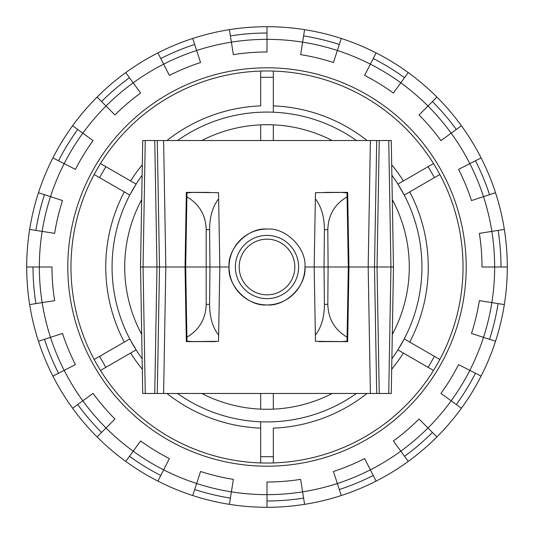 <?xml version="1.0" encoding="UTF-8"?>
<svg xmlns="http://www.w3.org/2000/svg" width="534" height="534" viewBox="0 0 534 534"><rect width="100%" height="100%" fill="white"/><g stroke="black" fill="none" stroke-linecap="round" stroke-linejoin="round"><path stroke-width="0.8" d="M201.819 140.529A142.284 142.284 0 0 1 267 124.716L262.855 124.776M262.855 409.224L267 409.284A142.284 142.284 0 0 1 201.819 393.471M141.704 334.418A142.284 142.284 0 0 1 141.704 199.582M177.515 140.529A154.933 154.933 0 0 1 356.485 140.529M391.876 175.292A154.933 154.933 0 0 1 391.876 358.708M356.485 393.471A154.933 154.933 0 0 1 177.515 393.471M434.456 356.378L428.134 367.332L433.521 370.442A196.031 196.031 0 0 1 273.321 462.931L273.321 456.71L260.679 456.71L260.679 462.931A196.031 196.031 0 0 1 100.479 370.442L105.865 367.332L99.544 356.378L94.158 359.489A196.031 196.031 0 0 1 94.158 174.511L99.544 177.622L105.865 166.668L100.479 163.558A196.031 196.031 0 0 1 260.679 71.069L260.679 77.29L273.321 77.29L273.321 71.069A196.031 196.031 0 0 1 433.521 163.558L428.134 166.668L434.456 177.622L439.842 174.511A196.031 196.031 0 0 1 439.842 359.489L404.225 338.923L397.897 349.877L403.384 353.041A161.255 161.255 0 0 1 391.689 369.254M401.488 182.054L397.897 184.123L404.225 195.077L434.456 177.622M142.311 369.254A161.255 161.255 0 0 1 130.616 353.041L136.103 349.877L129.775 338.923L124.295 342.087A161.255 161.255 0 0 1 124.295 191.913M260.679 428.128A161.255 161.255 0 0 1 166.962 393.471M367.038 393.471A161.255 161.255 0 0 1 273.321 428.128L273.321 456.71M409.705 191.913A161.255 161.255 0 0 1 409.705 342.087M273.321 105.872A161.255 161.255 0 0 1 367.038 140.529M391.689 164.746A161.255 161.255 0 0 1 403.384 180.959M130.616 180.959A161.255 161.255 0 0 1 142.311 164.746M166.962 140.529A161.255 161.255 0 0 1 260.679 105.872L260.679 77.29M132.512 182.054L136.103 184.123L129.775 195.077L99.544 177.622M142.124 358.708A154.933 154.933 0 0 1 142.124 175.292M271.145 124.776L267 124.716A142.284 142.284 0 0 1 332.181 140.529M392.296 199.582A142.284 142.284 0 0 1 392.296 334.418M332.181 393.471A142.284 142.284 0 0 1 267 409.284L271.145 409.224M260.679 124.856L260.679 140.529M273.321 124.856L273.321 140.529M273.321 77.29L273.321 112.2M393.258 201.405L392.336 201.939M428.134 166.668L397.897 184.123M393.258 332.595L392.336 332.061M428.134 367.332L397.897 349.877M273.321 409.144L273.321 393.471M260.679 409.144L260.679 393.471M260.679 456.71L260.679 421.8M140.742 332.595L141.664 332.061M105.865 367.332L136.103 349.877M99.544 356.378L129.775 338.923M140.742 201.405L141.664 201.939M105.865 166.668L136.103 184.123M267 463.031A196.031 196.031 0 0 1 70.969 267A196.031 196.031 0 0 1 267 70.969A196.031 196.031 0 0 1 463.031 267A196.031 196.031 0 0 1 267 463.031A196.031 196.031 0 0 0 463.031 267A196.031 196.031 0 0 0 267 70.969M44.476 339.304A233.979 233.979 0 0 0 58.526 373.226A233.979 233.979 0 0 1 44.476 339.304L38.461 341.259A240.3 240.3 0 0 0 507.3 267A240.3 240.3 0 0 0 229.406 29.657L233.365 54.642A215.008 215.008 0 0 1 267 51.992L267 39.349A227.651 227.651 0 0 1 302.611 42.153L300.635 54.642A215.008 215.008 0 0 1 333.443 62.518L337.348 50.49A227.651 227.651 0 0 1 370.349 64.16L364.609 75.427A215.008 215.008 0 0 1 393.378 93.056L400.814 82.823A227.651 227.651 0 0 1 427.974 106.026L419.03 114.97A215.008 215.008 0 0 1 440.944 140.622L451.177 133.186A227.651 227.651 0 0 1 469.84 163.651L458.572 169.391A215.008 215.008 0 0 1 471.482 200.557L489.524 194.696A233.979 233.979 0 0 0 475.474 160.774A233.979 233.979 0 0 1 489.524 194.696M44.476 194.696A233.979 233.979 0 0 0 35.905 230.401A233.979 233.979 0 0 1 44.476 194.696L38.461 192.741A240.3 240.3 0 0 0 29.657 304.594L54.642 300.635A215.008 215.008 0 0 1 51.992 267L39.349 267A227.651 227.651 0 0 1 42.153 231.389L54.642 233.365A215.008 215.008 0 0 1 62.518 200.557L50.49 196.652A227.651 227.651 0 0 1 64.16 163.651L75.427 169.391A215.008 215.008 0 0 1 93.056 140.622L82.823 133.186A227.651 227.651 0 0 1 106.026 106.026L114.97 114.97A215.008 215.008 0 0 1 140.622 93.056L133.186 82.823A227.651 227.651 0 0 1 163.651 64.16L169.391 75.427A215.008 215.008 0 0 1 200.557 62.518L196.652 50.49A227.651 227.651 0 0 1 267 39.349L267 26.7M72.591 125.757A240.3 240.3 0 0 0 52.893 157.904L64.16 163.651A227.651 227.651 0 0 1 82.823 133.186L72.591 125.757A240.3 240.3 0 0 1 97.081 97.081L106.026 106.026A227.651 227.651 0 0 1 133.186 82.823L125.757 72.591A240.3 240.3 0 0 0 72.591 125.757M192.741 38.461A240.3 240.3 0 0 0 157.904 52.893L163.651 64.16A227.651 227.651 0 0 1 196.652 50.49L192.741 38.461A240.3 240.3 0 0 1 229.406 29.657A240.3 240.3 0 0 0 192.741 38.461L194.696 44.476A233.979 233.979 0 0 0 160.774 58.526A233.979 233.979 0 0 1 194.696 44.476A233.979 233.979 0 0 0 160.774 58.526M495.539 192.741L483.51 196.652A227.651 227.651 0 0 1 491.847 231.389L479.358 233.365A215.008 215.008 0 0 1 482.008 267L494.651 267A227.651 227.651 0 0 1 491.847 302.611L479.358 300.635A215.008 215.008 0 0 1 471.482 333.443L483.51 337.348A227.651 227.651 0 0 1 469.84 370.349L458.572 364.609A215.008 215.008 0 0 1 440.944 393.378L451.177 400.814A227.651 227.651 0 0 1 427.974 427.974L419.03 419.03A215.008 215.008 0 0 1 393.378 440.944L400.814 451.177A227.651 227.651 0 0 1 370.349 469.84L364.609 458.572A215.008 215.008 0 0 1 333.443 471.482L337.348 483.51A227.651 227.651 0 0 1 302.611 491.847L300.635 479.358A215.008 215.008 0 0 1 267 482.008L267 494.651A227.651 227.651 0 0 1 231.389 491.847L233.365 479.358A215.008 215.008 0 0 1 200.557 471.482L196.652 483.51A227.651 227.651 0 0 1 163.651 469.84L169.391 458.572A215.008 215.008 0 0 1 140.622 440.944L129.475 456.29A233.979 233.979 0 0 0 160.774 475.474A233.979 233.979 0 0 1 129.475 456.29M504.343 229.406L491.847 231.389A227.651 227.651 0 0 1 494.651 267L507.3 267A240.3 240.3 0 0 1 504.343 304.594L491.847 302.611A227.651 227.651 0 0 1 483.51 337.348L495.539 341.259M481.107 157.904L469.84 163.651A227.651 227.651 0 0 1 483.51 196.652M461.409 125.757L451.177 133.186A227.651 227.651 0 0 0 427.974 106.026L436.919 97.081M408.243 72.591L400.814 82.823A227.651 227.651 0 0 0 370.349 64.16L376.096 52.893M341.259 38.461L337.348 50.49A227.651 227.651 0 0 0 302.611 42.153L304.594 29.657M125.757 72.591A240.3 240.3 0 0 1 157.904 52.893A240.3 240.3 0 0 0 125.757 72.591M38.461 192.741A240.3 240.3 0 0 1 52.893 157.904A240.3 240.3 0 0 0 38.461 192.741L50.49 196.652A227.651 227.651 0 0 0 42.153 231.389L29.657 229.406A240.3 240.3 0 0 0 26.7 267L39.349 267A227.651 227.651 0 0 0 50.49 337.348L62.518 333.443A215.008 215.008 0 0 0 75.427 364.609L64.16 370.349A227.651 227.651 0 0 1 50.49 337.348L38.461 341.259A240.3 240.3 0 0 1 29.657 304.594A240.3 240.3 0 0 0 38.461 341.259M52.893 376.096L64.16 370.349A227.651 227.651 0 0 0 82.823 400.814L93.056 393.378A215.008 215.008 0 0 0 114.97 419.03L106.026 427.974A227.651 227.651 0 0 1 82.823 400.814L72.591 408.243A240.3 240.3 0 0 1 52.893 376.096A240.3 240.3 0 0 0 72.591 408.243A240.3 240.3 0 0 1 52.893 376.096M97.081 436.919L106.026 427.974A227.651 227.651 0 0 0 133.186 451.177L125.757 461.409A240.3 240.3 0 0 1 97.081 436.919A240.3 240.3 0 0 0 125.757 461.409A240.3 240.3 0 0 1 97.081 436.919M304.594 504.343L302.611 491.847A227.651 227.651 0 0 1 267 494.651L267 507.3A240.3 240.3 0 0 1 229.406 504.343L231.389 491.847A227.651 227.651 0 0 1 196.652 483.51L192.741 495.539A240.3 240.3 0 0 1 157.904 481.107L163.651 469.84A227.651 227.651 0 0 1 133.186 451.177M341.259 495.539L337.348 483.51A227.651 227.651 0 0 0 370.349 469.84L376.096 481.107M408.243 461.409L400.814 451.177A227.651 227.651 0 0 0 427.974 427.974L436.919 436.919M461.409 408.243L451.177 400.814A227.651 227.651 0 0 0 469.84 370.349L481.107 376.096M498.095 230.401A233.979 233.979 0 0 1 500.979 267A233.979 233.979 0 0 0 498.095 230.401M498.095 303.599A233.979 233.979 0 0 1 489.524 339.304A233.979 233.979 0 0 0 498.095 303.599M475.474 373.226A233.979 233.979 0 0 1 456.29 404.525A233.979 233.979 0 0 0 475.474 373.226M432.447 432.447A233.979 233.979 0 0 1 404.525 456.29A233.979 233.979 0 0 0 432.447 432.447M373.226 475.474A233.979 233.979 0 0 1 339.304 489.524A233.979 233.979 0 0 0 373.226 475.474M303.599 498.095A233.979 233.979 0 0 1 267 500.979A233.979 233.979 0 0 0 303.599 498.095M230.401 498.095A233.979 233.979 0 0 1 194.696 489.524A233.979 233.979 0 0 0 230.401 498.095M101.553 432.447A233.979 233.979 0 0 1 77.71 404.525A233.979 233.979 0 0 0 101.553 432.447M35.905 303.599A233.979 233.979 0 0 1 33.021 267A233.979 233.979 0 0 0 35.905 303.599M58.526 160.774A233.979 233.979 0 0 1 77.71 129.475A233.979 233.979 0 0 0 58.526 160.774A233.979 233.979 0 0 1 77.71 129.475M101.553 101.553A233.979 233.979 0 0 1 129.475 77.71A233.979 233.979 0 0 0 101.553 101.553A233.979 233.979 0 0 1 129.475 77.71M230.401 35.905A233.979 233.979 0 0 1 267 33.021A233.979 233.979 0 0 0 230.401 35.905M303.599 35.905A233.979 233.979 0 0 1 339.304 44.476A233.979 233.979 0 0 0 303.599 35.905M373.226 58.526A233.979 233.979 0 0 1 404.525 77.71A233.979 233.979 0 0 0 373.226 58.526M432.447 101.553A233.979 233.979 0 0 1 456.29 129.475A233.979 233.979 0 0 0 432.447 101.553M290.296 282.219A27.821 27.821 0 0 0 282.219 243.704A27.821 27.821 0 0 0 243.704 251.781A27.821 27.821 0 0 0 251.781 290.296A27.821 27.821 0 0 0 290.296 282.219M240.527 249.705A31.619 31.619 0 0 1 284.295 240.527A31.619 31.619 0 0 1 293.473 284.295A31.619 31.619 0 0 1 249.705 293.473A31.619 31.619 0 0 1 240.527 249.705M267 229.059A37.941 37.941 0 0 0 229.059 267A37.941 37.941 0 0 0 267 304.941A37.941 37.941 0 0 0 304.941 267C306.636 248.23 285.77 227.364 267 229.059C248.23 227.364 227.364 248.23 229.059 267C227.364 285.77 248.23 306.636 267 304.941C285.77 306.636 306.636 285.77 304.941 267L314.172 267L315.474 192.674L347.654 192.38L324.966 192.38M163.611 393.471L157.29 393.471L159.499 267L156.969 267L154.76 140.529L157.29 140.529L159.499 267L165.82 267L163.611 393.471L370.389 393.471L368.18 267L374.501 267L376.71 140.529L379.24 140.529L377.031 267L390.941 267L388.739 140.529L379.24 140.529M347.654 192.38L348.956 267L368.18 267L370.389 140.529L163.611 140.529L165.82 267L185.044 267L186.346 192.38L218.526 192.674L219.828 267L229.059 267M341.326 192.387L347.027 192.894L348.322 267L348.956 267L347.654 341.62L318.638 341.586M215.362 341.586L186.346 341.62L185.044 267L219.828 267L218.526 341.326L186.346 341.62M209.034 192.38L186.346 192.38M145.261 393.471L154.76 393.471L156.969 267L140.529 267L142.732 140.529L145.261 140.529L143.059 267L145.261 393.471L142.732 393.471L140.529 267M379.24 393.471L376.71 393.471L374.501 267L377.031 267L379.24 393.471L388.739 393.471L390.941 267L393.471 267L391.268 393.471L388.739 393.471M376.71 393.471L370.389 393.471M157.29 393.471L154.76 393.471M388.739 140.529L391.268 140.529L393.471 267M154.76 140.529L145.261 140.529M157.29 140.529L163.611 140.529M370.389 140.529L376.71 140.529M215.362 341.62L209.034 341.62M218.633 198.855C212.686 206.411 209.675 216.684 209.588 229.66L206.184 229.66C205.744 215.109 199.316 204.168 186.9 196.839L186.973 192.894L192.674 192.387M186.9 196.839L185.678 267L186.9 337.161C199.316 329.832 205.744 318.891 206.184 304.34L206.184 229.66M209.588 229.66L209.969 267L209.588 304.34C209.675 317.316 212.686 327.589 218.633 335.145M192.674 341.613L186.973 341.106L186.9 337.161M347.654 341.62L315.474 341.326L314.172 267L324.031 267L324.412 229.66C324.325 216.684 321.314 206.411 315.367 198.855M324.966 341.62L318.638 341.62M347.1 196.839C334.684 204.168 328.256 215.109 327.816 229.66L328.09 267L324.031 267L324.412 304.34L327.816 304.34L328.09 267L348.322 267L347.027 341.106L341.326 341.613M327.816 304.34C328.256 318.891 334.684 329.832 347.1 337.161M315.367 335.145C321.314 327.589 324.325 317.316 324.412 304.34M267 466.195A199.195 199.195 0 0 1 67.805 267A199.195 199.195 0 0 1 267 67.805A199.195 199.195 0 0 1 466.195 267A199.195 199.195 0 0 1 267 466.195M192.741 495.539A240.3 240.3 0 0 1 157.904 481.107A240.3 240.3 0 0 0 192.741 495.539M267 507.3A240.3 240.3 0 0 1 229.406 504.343A240.3 240.3 0 0 0 267 507.3M206.184 304.34L209.588 304.34M327.816 229.66L324.412 229.66"/></g></svg>
